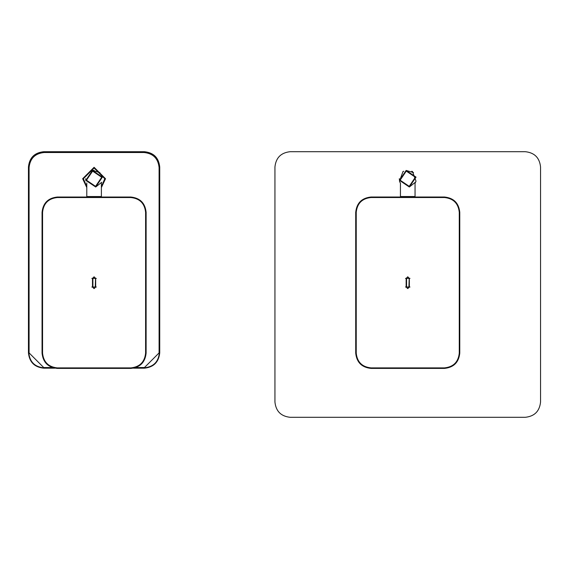 <?xml version="1.0" encoding="UTF-8"?>
<svg xmlns="http://www.w3.org/2000/svg" width="569" height="569" viewBox="0 0 569 569"><rect width="100%" height="100%" fill="white"/><g stroke="black" fill="none" stroke-linecap="round" stroke-linejoin="round"><path stroke-width="0.85" d="M411.721 171.283L412.475 171.504L416.017 181.191L415.05 183.325M525.279 417.305L290.211 417.305C281.001 416.33 275.915 411.245 274.941 402.034L274.941 166.966C275.915 157.755 281.001 152.67 290.211 151.695L525.279 151.695C534.49 152.67 539.576 157.755 540.55 166.966L540.55 402.034C539.576 411.245 534.49 416.33 525.279 417.305M400.441 183.325L399.474 181.191L403.016 171.504L403.77 171.283M399.566 180.778L399.31 178.723M407.745 288.618L406.152 287.025L406.152 278.39L407.745 276.797L409.339 278.39L409.339 287.025L407.745 288.618L406.152 287.025L406.152 278.39L407.745 276.797L409.339 278.39L409.339 287.025L407.745 288.618L406.152 287.025L407.745 288.618L409.339 287.025L407.745 288.618M459.773 212.287L459.51 353.129L459.773 212.287C458.806 203.076 453.713 197.991 444.51 197.016L414.054 197.016L444.51 197.016C453.713 197.991 458.806 203.076 459.773 212.287L459.773 353.129L459.773 212.287C458.806 203.076 453.713 197.991 444.51 197.016L444.51 197.265C453.571 198.218 458.578 203.225 459.532 212.287L459.773 212.287C458.806 203.076 453.713 197.991 444.51 197.016L444.51 197.265C453.571 198.218 458.578 203.225 459.532 212.287L459.773 353.129C458.806 362.339 453.713 367.425 444.51 368.399L370.981 368.136C361.927 367.197 356.919 362.19 355.959 353.129L355.717 212.287L355.717 353.129C356.685 362.339 361.777 367.425 370.981 368.399L444.51 368.399C453.713 367.425 458.806 362.339 459.773 353.129C458.806 362.339 453.713 367.425 444.51 368.399L444.51 368.399C453.713 367.425 458.806 362.339 459.773 353.129L459.532 353.129C458.578 362.19 453.571 367.197 444.51 368.15L370.981 368.399C361.777 367.425 356.685 362.339 355.717 353.129L355.717 212.287L355.717 353.129C356.685 362.339 361.777 367.425 370.981 368.399C361.777 367.425 356.685 362.339 355.717 353.129L355.717 212.287C356.685 203.076 361.777 197.991 370.981 197.016L401.437 197.016L370.981 197.016C361.777 197.991 356.685 203.076 355.717 212.287C356.685 203.076 361.777 197.991 370.981 197.016L444.51 197.265L370.981 197.528C362.083 198.467 357.161 203.389 356.23 212.287L356.23 353.129C357.161 362.033 362.083 366.948 370.981 367.887L444.51 367.887C453.408 366.948 458.329 362.033 459.268 353.129L459.268 212.287C458.329 203.389 453.408 198.467 444.51 197.528L370.981 197.528C362.083 198.467 357.161 203.389 356.23 212.287L355.959 212.287C356.919 203.225 361.927 198.218 370.981 197.265L444.51 197.528C453.408 198.467 458.329 203.389 459.268 212.287L459.773 212.287M406.266 171.091L415.37 177.244L409.225 186.348L400.121 180.195L406.266 171.091M413.549 172.606L406.145 170.444L399.466 180.323L409.346 187.002L416.024 177.115L406.145 170.444L399.466 180.323L400.121 180.195M399.466 180.323L409.346 187.002L415.413 182.229M400.441 182.934L400.441 196.533L415.05 196.533L415.05 182.934M400.441 196.533L415.05 196.533M401.437 196.796L414.054 196.796M406.565 278.39L406.302 287.025L407.745 288.469L409.189 287.025L409.189 278.39L407.745 276.947L406.302 278.39L407.745 276.947L409.189 278.39L408.926 287.025L406.565 287.025L406.565 278.39L408.926 278.39M94.091 170.302L92.029 170.558L94.091 170.302M85.656 178.73L85.912 180.793L85.656 178.73M92.612 171.105L101.716 177.258L95.564 186.362L86.46 180.209L92.612 171.105M99.895 172.62L92.484 170.451L85.812 180.337L95.692 187.009L102.37 177.13L92.484 170.451L85.812 180.337L86.46 180.209M85.812 180.337L95.692 187.009L101.759 182.236M86.787 182.948L86.787 196.54L101.389 196.54L101.396 182.948M86.787 196.54L101.389 196.54M87.782 196.81L100.393 196.81M145.856 212.301L145.849 353.143M57.327 197.294L87.782 197.03L57.327 197.03C48.116 197.998 43.031 203.09 42.056 212.294L42.049 353.143L42.056 212.294C43.031 203.09 48.116 197.998 57.327 197.03L130.849 197.294M100.393 197.03L130.849 197.03L100.393 197.03M130.842 368.143L57.32 368.143M92.491 278.405L94.084 276.811L95.677 278.405L95.677 287.039L94.084 288.632L92.491 287.039L92.491 278.405M94.084 288.632L95.677 287.039M57.32 367.901L130.842 367.901C139.746 366.962 144.661 362.04 145.6 353.143L145.607 212.301C144.668 203.403 139.754 198.481 130.849 197.543L57.327 197.543C48.422 198.481 43.507 203.396 42.568 212.294L42.561 353.143C43.5 362.04 48.422 366.962 57.32 367.901L57.32 368.164C48.258 367.211 43.251 362.197 42.298 353.143L42.049 353.143C43.024 362.346 48.109 367.439 57.32 368.406L130.842 368.413C140.052 367.439 145.145 362.353 146.112 353.143L146.119 212.301C145.145 203.09 140.059 198.005 130.849 197.03L130.849 197.03C140.059 198.005 145.145 203.09 146.119 212.301L146.112 353.143C145.145 362.353 140.052 367.439 130.842 368.413L57.32 368.406C48.109 367.439 43.024 362.346 42.049 353.143L42.319 353.143M92.903 278.405L92.64 287.039L94.084 288.483L95.528 287.039L95.528 278.405L94.084 276.961L92.64 278.405L94.084 276.961L95.528 278.405L95.265 287.039L92.903 287.039L92.903 278.405L95.265 278.405M119.575 152.065L119.974 152.456L119.646 152.072L136.553 152.094L119.575 151.909L136.553 151.88L137.662 151.909L137.264 152.3M133.509 368.179L144.455 368.179C153.666 367.204 158.758 362.119 159.725 352.908L159.725 166.98C158.758 157.769 153.666 152.677 144.462 151.71L43.721 151.71C34.51 152.677 29.417 157.769 28.45 166.98L28.45 352.908C29.424 362.119 34.51 367.204 43.721 368.179L54.674 368.179M53.088 367.809L43.721 367.809C34.73 366.863 29.766 361.898 28.82 352.908L28.82 167.528C29.787 158.317 34.873 153.225 44.083 152.257L144.092 152.257C153.303 153.225 158.388 158.317 159.363 167.528L159.363 352.908L159.725 352.908M137.662 152.065L137.264 152.456L137.584 152.072L136.553 152.094L137.662 151.909M119.974 152.3L119.575 151.909M407.745 197.258C399.9 197.18 399.9 197.102 407.745 197.023C415.59 197.102 415.59 197.18 407.745 197.258C399.9 197.18 399.9 197.102 407.745 197.023C415.59 197.102 415.59 197.18 407.745 197.258L407.745 196.597L407.745 197.258M370.981 197.287L370.981 197.265C361.927 198.218 356.919 203.225 355.959 212.287L355.717 212.287C356.685 203.076 361.777 197.991 370.981 197.016L370.981 197.287M356.23 353.129L355.959 212.287L356.23 353.129C357.161 362.033 362.083 366.948 370.981 367.887L370.981 368.15C361.927 367.197 356.919 362.19 355.959 353.129L356.23 353.129M444.51 368.15L444.51 367.887C453.408 366.948 458.329 362.033 459.268 353.129L459.532 353.129C458.578 362.19 453.571 367.197 444.51 368.15L370.981 368.15L444.51 368.15M459.268 353.129L459.532 212.287L459.268 353.129M405.505 287.025L406.565 287.025M409.986 287.025L408.926 287.025M405.505 278.39L406.302 278.39M409.189 278.39L409.986 278.39M94.091 197.265C86.246 197.194 86.246 197.116 94.091 197.038C101.929 197.116 101.929 197.194 94.091 197.265L94.091 196.604M130.849 197.543L130.849 197.279C139.91 198.232 144.917 203.24 145.87 212.301L145.607 212.301M145.6 353.143L145.87 353.143C144.91 362.204 139.903 367.211 130.842 368.164L130.842 367.901M42.561 353.143L42.305 212.294C43.258 203.24 48.265 198.232 57.327 197.272L57.327 197.543M91.844 287.039L92.903 287.039M96.325 287.039L95.265 287.039M91.844 278.405L92.64 278.405M95.528 278.405L96.325 278.405M94.091 152.307L94.091 151.916L94.091 152.449L94.091 152.058L91.417 152.001M101.396 186.582L104.81 178.73L94.091 168.011L83.366 178.73L86.787 186.582M86.787 186.938L83.102 178.73L94.091 167.748L105.073 178.73L101.396 186.938M101.396 187.528L105.521 178.73L94.091 167.3L82.654 178.73L86.787 187.528M86.787 187.18L82.925 178.73L94.091 167.571L105.251 178.73L101.396 187.18M43.721 151.71L44.083 152.52C35.036 153.474 30.036 158.481 29.083 167.528L29.083 352.908L43.721 367.546L52.256 367.546M135.913 367.546L144.455 367.546L159.092 352.908L159.092 167.528C158.139 158.481 153.139 153.474 144.092 152.52L144.462 151.71M94.091 151.916L96.758 152.001M144.092 152.52L44.083 152.52M159.725 166.98L159.092 167.528M159.092 352.908L159.363 352.908C158.41 361.898 153.445 366.863 144.455 367.809L144.455 368.179M144.455 367.546L135.088 367.809M43.721 367.546L43.721 368.179M29.083 352.908L28.45 352.908M29.083 167.528L28.45 166.98M136.553 151.88L136.553 152.272M120.685 151.88L120.685 152.272M401.287 197.123L401.806 196.483L401.28 197.123M413.684 196.483L414.211 197.123L413.684 196.483M89.29 197.073L87.626 197.13L88.145 196.49M100.03 196.49L100.549 197.13L98.878 197.073"/></g></svg>
